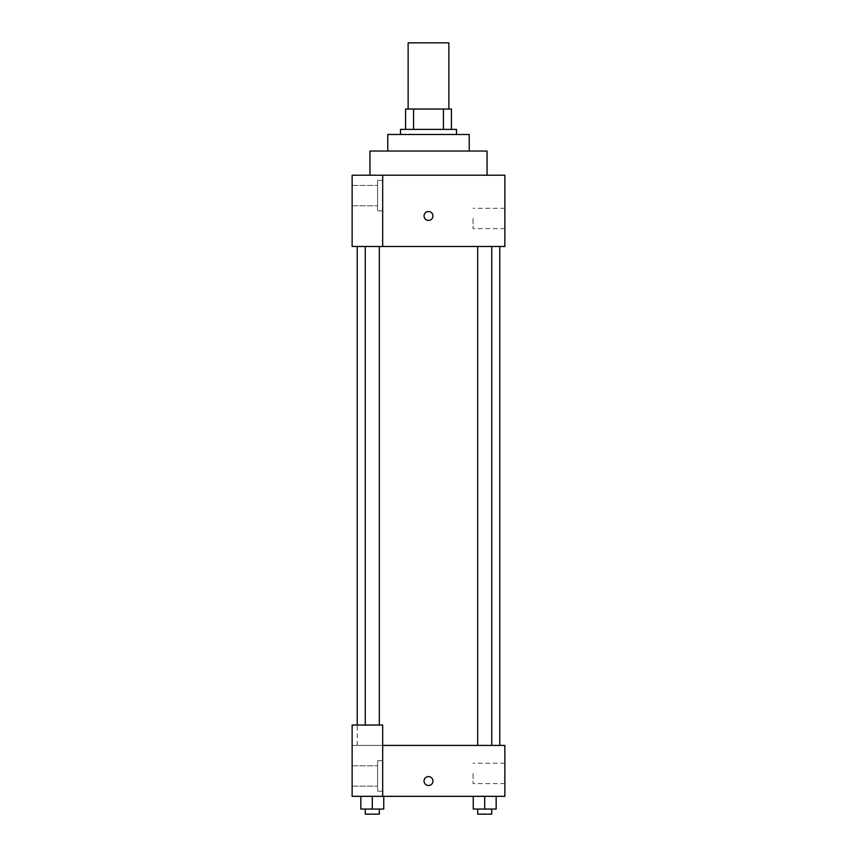 <?xml version="1.0" encoding="UTF-8"?>
<svg xmlns="http://www.w3.org/2000/svg" width="857" height="857" viewBox="0 0 857 857"><rect width="100%" height="100%" fill="white"/><g stroke="black" fill="none" stroke-linecap="round" stroke-linejoin="round"><path stroke-width="0.64" stroke-dasharray="4.29 3.21" d="M408.136 42.85L448.864 42.85M428.5 109.032L408.136 109.032L428.5 109.032M443.433 129.396L443.433 109.032L451.414 109.032L451.414 129.396L413.567 129.396L451.414 129.396M443.433 109.032L405.586 109.032M413.567 129.396L405.586 129.396L413.567 129.396L413.567 109.032M456.502 129.396L400.498 129.396M400.498 134.485L456.502 134.485L400.498 134.485M469.229 134.485L387.771 134.485M387.771 151.036L469.229 151.036L387.771 151.036M487.044 151.036L369.956 151.036M369.956 175.214L487.044 175.214L369.956 175.214M382.683 246.495L504.869 246.495L504.869 175.214L352.131 175.214L352.131 246.495L382.683 246.495L382.683 175.214M432.956 215.943A4.456 4.456 0 0 0 426.272 212.086A4.456 4.456 0 0 0 426.272 219.81A4.456 4.456 0 0 0 432.956 215.943A4.456 4.456 0 0 1 426.272 219.81A4.456 4.456 0 0 1 426.272 212.086A4.456 4.456 0 0 1 432.956 215.943M484.708 246.495L477.681 246.495L484.708 246.495M372.292 246.495L379.319 246.495L372.292 246.495M428.5 246.495L357.23 246.495L428.5 246.495M504.869 218.492L504.869 228.68L504.869 218.492M382.683 180.313L382.683 210.854L382.683 180.313L382.683 210.854L382.683 180.313L377.594 180.313L377.594 210.854L377.594 180.313L377.594 210.854L377.594 180.313L382.683 180.313M377.594 195.578L377.594 205.766L377.594 195.578M352.131 195.578L352.131 205.766L352.131 195.578M352.131 215.943L352.131 220.399L352.141 215.943M473.053 218.492L473.053 228.68L473.053 218.492M424.044 215.943A4.456 4.456 0 0 0 430.728 219.81A4.456 4.456 0 0 0 430.728 212.086A4.456 4.456 0 0 0 424.044 215.943M428.5 745.419L357.23 745.419L428.5 745.419M484.708 745.419L477.681 745.419L484.708 745.419M372.292 745.419L379.319 745.419L372.292 745.419M352.131 745.419L382.683 745.419L352.131 745.419L352.131 796.335L382.683 796.335L382.683 725.054L352.131 725.054L352.131 745.419M382.683 796.335L504.869 796.335L504.869 745.419L382.683 745.419L382.683 725.054L382.683 796.335L382.683 745.419M352.131 781.059L352.131 785.515L352.141 781.059M352.131 775.971L352.131 765.783L352.131 775.971M377.594 775.971L377.594 765.783L377.594 775.971M377.594 760.695L377.594 791.236L377.594 760.695L377.594 791.236L377.594 760.695L382.683 760.695L382.683 791.236L382.683 760.695L377.594 760.695M382.683 760.695L382.683 791.236L382.683 760.695M382.683 725.054L352.131 725.054L382.683 725.054M372.292 809.062L372.292 796.335L372.292 809.062L383.754 809.062L372.292 809.062L383.754 809.062L383.754 796.335L360.84 796.335L372.292 796.335L360.84 796.335L360.84 809.062L372.292 809.062L360.84 809.062L360.84 796.335L383.754 796.335L372.302 796.335L383.754 796.335L372.302 796.335L372.292 809.062L360.84 809.062L360.84 796.335M484.708 796.335L473.246 796.335L496.16 796.335L473.246 796.335L484.698 796.335L484.708 809.062L473.246 809.062L473.246 796.335L484.708 796.335L484.708 809.062L477.681 809.062L491.736 809.062L473.246 809.062L496.16 809.062L477.681 809.062L491.736 809.062L484.708 809.062L484.708 796.335L473.246 796.335L473.246 809.062L473.246 796.335M504.869 773.421L504.869 783.609L504.869 773.421M473.053 773.421L473.053 783.609L473.053 773.421M424.044 781.059A4.456 4.456 0 0 0 430.728 784.916A4.456 4.456 0 0 0 430.728 777.203A4.456 4.456 0 0 0 424.044 781.059M432.956 781.059A4.456 4.456 0 0 0 426.272 777.203A4.456 4.456 0 0 0 426.272 784.916A4.456 4.456 0 0 0 432.956 781.059A4.456 4.456 0 0 1 426.272 784.916A4.456 4.456 0 0 1 426.272 777.203A4.456 4.456 0 0 1 432.956 781.059M477.681 809.062L477.681 814.15L491.736 814.15L477.681 814.15L491.736 814.15L491.736 809.062M496.16 809.062L496.16 796.335L496.16 809.062L484.708 809.062M365.264 809.062L365.264 814.15L379.319 814.15L365.264 814.15L379.319 814.15L379.319 809.062M383.754 809.062L383.754 796.335L372.292 796.335M382.683 210.854L377.594 210.854L382.683 210.854M352.131 205.766L377.594 205.766L352.131 205.766M352.131 185.401L377.594 185.401L352.131 185.401M504.869 208.315L473.053 208.315M504.869 228.68L473.053 228.68M357.23 745.419L357.23 725.054M379.319 725.054L379.319 246.495M365.264 725.054L365.264 246.495M491.736 745.419L491.736 246.495M477.681 745.419L477.681 246.495M352.131 786.148L377.594 786.148L352.131 786.148M352.131 765.783L377.594 765.783L352.131 765.783M382.683 791.236L377.594 791.236L382.683 791.236M504.869 763.244L473.053 763.244M504.869 783.609L473.053 783.609"/><path stroke-width="1.29" d="M448.864 109.032L448.864 42.85L408.136 42.85L408.136 109.032M413.567 129.396L413.567 109.032L405.586 109.032L405.586 129.396L405.586 109.032M413.567 109.032L451.414 109.032L451.414 129.396M443.433 129.396L443.433 109.032M400.498 134.485L400.498 129.396L456.502 129.396L456.502 134.485M387.771 151.036L387.771 134.485L469.229 134.485L469.229 151.036M369.956 175.214L369.956 151.036L487.044 151.036L487.044 175.214M382.683 175.214L352.131 175.214L352.131 246.495L504.869 246.495L504.869 175.214L382.683 175.214L382.683 246.495M424.044 215.943A4.456 4.456 0 0 1 430.728 212.086A4.456 4.456 0 0 1 430.728 219.81A4.456 4.456 0 0 1 424.044 215.943M382.683 745.419L504.869 745.419L504.869 796.335L352.131 796.335L352.131 725.054L382.683 725.054L382.683 796.335M424.044 781.059A4.456 4.456 0 0 1 430.728 777.203A4.456 4.456 0 0 1 430.728 784.916A4.456 4.456 0 0 1 424.044 781.059M473.246 796.335L473.246 809.062L496.16 809.062L496.16 796.335L496.16 809.062M484.708 809.062L484.708 796.335M491.736 809.062L491.736 814.15L477.681 814.15L477.681 809.062M360.84 796.335L360.84 809.062L383.754 809.062L383.754 796.335L383.754 809.062M372.292 809.062L372.292 796.335M379.319 809.062L379.319 814.15L365.264 814.15L365.264 809.062M499.77 745.419L499.77 246.495M357.23 725.054L357.23 246.495M477.681 246.495L477.681 745.419M491.736 246.495L491.736 745.419M379.319 725.054L379.319 246.495M365.264 725.054L365.264 246.495"/></g></svg>
